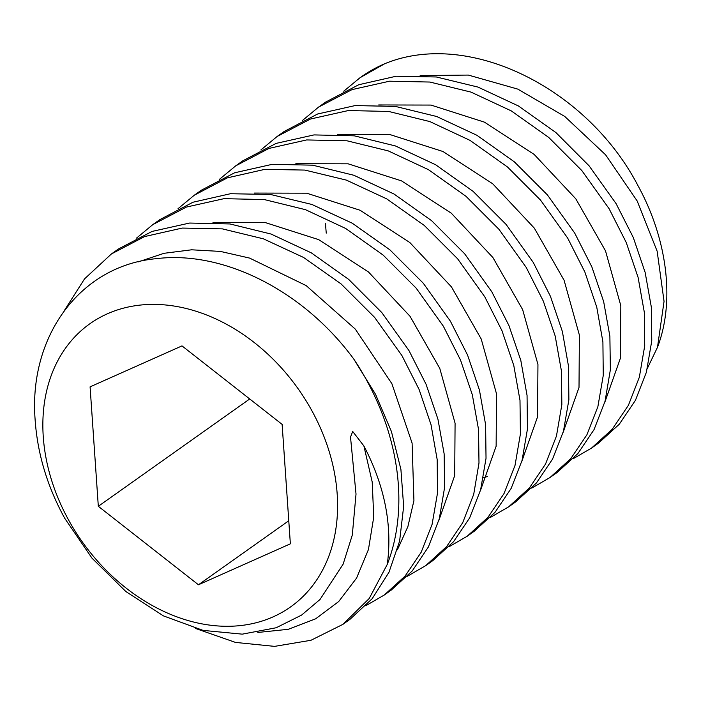 <?xml version="1.0" encoding="UTF-8"?>
<svg xmlns="http://www.w3.org/2000/svg" width="701" height="701" viewBox="0 0 701 701"><rect width="100%" height="100%" fill="white"/><g stroke="black" fill="none" stroke-linecap="round" stroke-linejoin="round"><path stroke-width="1.05" d="M312.059 411.049A173.541 132.305 54.7 0 1 273.171 616.836A173.541 132.305 54.7 0 1 68.383 519.634A173.541 132.305 54.7 0 1 107.279 313.846A173.541 132.305 54.7 0 1 312.059 411.049M282.126 424.385L181.997 345.891L90.087 386.847L98.315 506.297L198.453 584.783L290.363 543.827L282.126 424.385M353.751 359.026C302.963 290.012 222.936 250.45 156.498 258.651C80.65 265.407 28.943 335.56 35.05 418.699C37.258 453.083 47.16 486.301 64.755 518.354L92.015 558.189L125.943 591.6L163.456 615.89L203.088 630.401L242.248 634.151L276.176 627.754L301.588 615.092L320.015 599.478L343.139 564.147L352.296 535.082L356.02 494.065L350.518 437.1L352.699 431.457L363.889 445.95C384.718 485.881 392.516 525.356 387.294 564.349A218.02 166.216 -125.3 0 0 366.763 380.485A218.02 166.216 -125.3 0 0 353.751 359.026L375.534 394.312L391.438 431.571L400.911 469.398L403.653 506.367L399.614 541.084L388.985 572.244L372.196 598.68L349.922 619.377L342.868 624.381L310.99 640.267L274.582 646.375L235.483 642.414L195.404 628.42M387.294 564.349L369.19 598.523L342.868 624.381M64.255 310.692L84.532 278.893L111.406 253.964L144.608 236.57L182.251 228.07L222.427 228.885L263.436 238.839L303.568 257.46L341.054 283.896L374.579 317.343L401.918 355.565L419.11 389.493L431.036 424.736L437.179 459.576L437.512 493.022L432.105 524.322L421.17 552.274L405.047 576.126L384.297 595L365.975 605.611M384.306 595L391.351 590.005L412.214 570.982L428.346 547.034L439.317 518.722L444.609 487.414L444.154 453.906L437.932 419.145L426.094 384.332L408.963 350.57L381.773 312.532L348.748 279.445L311.279 252.842L271.068 234.046L229.937 223.952L189.647 223.041L152.056 231.426L118.46 248.978L111.406 253.964M136.555 238.095L152.844 224.592L186.448 207.049L224.031 198.663L264.321 199.566L305.452 209.669L345.663 228.465L383.132 255.068L416.166 288.146L443.347 326.193L460.478 359.955L472.325 394.759L478.546 429.529L478.993 463.037L473.71 494.336L462.73 522.648L446.607 546.605L425.735 565.628L407.421 576.231M425.735 565.628L432.789 560.634L453.556 541.715L469.661 517.881L480.623 489.815L486.03 458.314L485.609 424.701L479.396 389.887L467.549 355.021L450.401 321.198L423.273 283.222L389.861 249.801L352.288 223.225L311.936 204.473L270.49 194.457L230.454 193.73L192.985 202.23L159.889 219.606L152.844 224.592M178.01 208.714L194.282 195.22L227.378 177.852L264.847 169.353L304.882 170.08L346.329 180.096L386.672 198.847L424.245 225.424L457.657 258.844L484.785 296.821L501.942 330.635L513.789 365.51L519.993 400.324L520.414 433.937L515.016 465.438L504.054 493.504L487.949 517.338L467.173 536.247L448.85 546.859M467.173 536.256L474.218 531.262L495.029 512.308L511.152 488.413L522.07 460.391L527.45 429.038L527.056 395.443L520.817 360.445L508.944 325.553L491.83 291.826L464.623 253.753L431.553 220.64L394.041 194.037L353.865 175.268L312.62 165.173L272.268 164.314L234.598 172.796L201.327 190.225L194.282 195.22M219.448 179.333L235.72 165.848L268.982 148.419L306.652 139.937L347.013 140.796L388.249 150.89L428.434 169.66L465.937 196.262L499.007 229.367L526.223 267.449L543.336 301.167L555.201 336.068L561.448 371.066L561.843 404.661L556.463 436.013L545.536 464.036L529.421 487.931L508.611 506.876L490.297 517.478M508.611 506.884L515.656 501.89L536.405 483.007L552.537 459.129L563.481 431.124L568.879 399.78L568.511 366.281L562.368 331.512L550.46 296.374L533.268 262.454L506.096 224.416L473.07 191.338L435.619 164.744L395.425 145.948L354.312 135.836L314.013 134.916L276.176 143.372L242.756 160.844L235.711 165.848M260.877 149.97L277.149 136.467L310.561 118.995L348.406 110.539L388.704 111.459L429.818 121.562L470.003 140.366L507.463 166.961L540.48 200.039L567.661 238.068L584.853 271.997L596.753 307.134L602.904 341.904L603.263 375.403L597.865 406.746L586.93 434.743L570.789 458.62L550.04 477.504L531.726 488.115M550.04 477.504L557.093 472.509L577.878 453.582L594.054 429.599L605.068 401.191L610.369 369.725L609.879 336.27L603.649 301.553L591.81 266.792L574.706 233.074L547.428 194.931L514.315 161.808L476.882 135.267L436.635 116.489L395.487 106.429L355.17 105.571L317.632 113.991L284.194 131.481L277.149 136.467M420.153 75.568L468.338 75.077L517.811 89.115L564.769 116.462L605.594 154.807L637.183 201.003L657.152 251.221L664.049 301.36L657.485 347.293C674.932 301.982 667.755 240.031 638.085 185.861C587.456 88.379 468.671 28.881 384.612 63.791L360.025 77.723L343.762 91.209M573.173 458.726L591.478 448.132L612.262 429.205L628.394 405.309L639.338 377.226L644.71 345.865L644.307 312.234L638.103 277.421L626.247 242.528L609.09 208.696L581.812 170.553L548.708 137.422L511.266 110.889L471.028 92.111L429.871 82.043L389.563 81.193L352.016 89.614L318.587 107.095L302.306 120.598M384.612 63.791A218.02 166.216 -125.3 0 0 361.085 76.961M325.632 102.109L358.728 84.742L396.17 76.234L436.355 76.979L478.003 87.09L518.398 105.947L555.893 132.55L589.112 165.848L616.135 203.702L633.301 237.534L645.148 272.426L651.352 307.24L651.755 340.879L646.383 372.24L635.439 400.315L619.307 424.21L598.523 443.137L591.478 448.132M363.889 445.95L372.222 482.06L373.738 517.084L368.437 549.549L356.581 578.088L338.714 601.519L315.608 618.834L288.269 629.305L257.845 632.46M138.421 261.841L164.052 253.298L191.618 249.801L220.386 251.414L249.582 258.082L306.144 285.587L355.311 329.12L391.894 383.701L412.1 443.111L413.923 500.637L407.886 526.617L397.423 549.742M212.981 222.445L265.258 222.567L318.675 239.637L368.419 271.918L410.015 316.265L439.772 368.367L455.08 423.229L454.704 475.576L438.861 520.37M378.715 104.948L430.992 105.071L484.409 122.14L534.153 154.422L575.758 198.76L605.515 250.87L620.823 305.732L620.446 358.08L604.604 402.873M647.417 368.279L657.485 347.293M326.245 233.126L325.466 223.663M198.453 584.783L288.768 520.764M98.315 506.297L249.705 398.974M254.419 193.064L306.705 193.196L360.112 210.265L409.857 242.555L451.453 286.893L481.21 338.995L496.518 393.857L496.133 446.204L480.29 490.989M295.848 163.692L348.125 163.815L401.542 180.884L451.286 213.174L492.891 257.512L522.639 309.614L537.947 364.476L537.571 416.823L521.728 461.617M337.277 134.32L389.554 134.443L442.979 151.512L492.724 183.793L534.32 228.132L564.077 280.242L579.385 335.104L579.008 387.451L563.166 432.245M325.632 102.101L318.587 107.095M487.493 476.531L483.462 477.591"/></g></svg>
